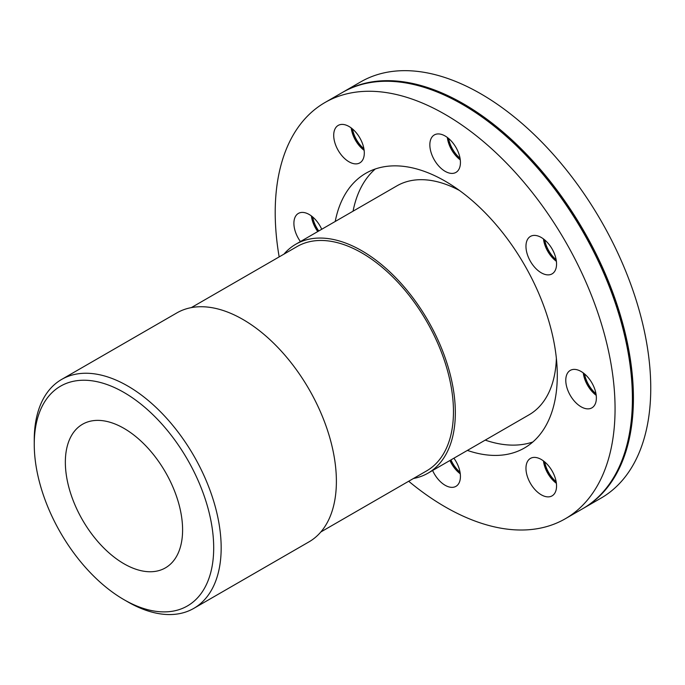 <?xml version="1.0" encoding="UTF-8"?>
<svg xmlns="http://www.w3.org/2000/svg" width="685" height="685" viewBox="0 0 685 685"><rect width="100%" height="100%" fill="white"/><g stroke="black" fill="none" stroke-linecap="round" stroke-linejoin="round"><path stroke-width="1.03" d="M283.958 254.126A132.171 76.309 60 0 1 295.783 244.245A132.171 76.309 60 0 1 397.634 279.66A132.171 76.309 60 0 1 455.337 412.67A132.171 76.309 60 0 1 427.954 473.181A132.171 76.309 60 0 1 413.483 478.481M191.312 307.616L297.11 246.54A129.534 74.785 60 0 1 396.923 281.235A129.534 74.785 60 0 1 453.461 411.591A129.534 74.785 60 0 1 426.635 470.886L320.837 531.971M123.968 599.666L127.71 601.824A132.171 76.309 -120 0 0 193.795 608.374L309.012 541.852A132.171 76.309 -120 0 0 336.386 481.349A132.171 76.309 -120 0 0 278.692 348.331A132.171 76.309 -120 0 0 176.833 312.925L61.624 379.439A132.171 76.309 -120 0 0 34.25 439.941L34.25 444.265A126.888 73.261 60 0 1 123.976 392.462A126.888 73.261 60 0 1 213.694 547.863A126.888 73.261 60 0 1 123.968 599.666A126.888 73.261 60 0 1 34.25 444.265M193.795 608.374A132.171 76.309 -120 0 0 221.169 547.863A132.171 76.309 -120 0 0 163.475 414.853A132.171 76.309 -120 0 0 61.624 379.439M459.447 190.456A132.171 76.309 -120 0 0 396.889 185.875L295.783 244.245M427.954 473.181L529.068 414.802A132.171 76.309 -120 0 0 556.374 358.341M182.595 529.907A82.911 47.864 -120 0 0 146.41 446.474A82.911 47.864 -120 0 0 82.517 424.263A82.911 47.864 -120 0 0 65.349 462.212A82.911 47.864 -120 0 0 101.534 545.654A82.911 47.864 -120 0 0 165.427 567.865A82.911 47.864 -120 0 0 182.595 529.907M556.4 483.336A21.629 12.484 60 0 1 543.462 460.928M556.383 483.242A22.348 12.904 60 0 1 543.539 460.988M544.721 461.93A21.629 12.484 -120 0 0 556.16 481.752M460.269 473.815A21.629 12.484 60 0 1 449.934 460.491M460.26 473.72A22.348 12.904 60 0 1 450.079 460.406M450.953 459.9A21.629 12.484 -120 0 0 460.037 472.23M317.763 231.556A21.629 12.484 60 0 1 311.392 215.946M317.908 231.479A22.348 12.904 60 0 1 311.469 216.006M312.651 216.948A21.629 12.484 -120 0 0 318.782 230.973M364.146 150.349A21.629 12.484 60 0 1 355.532 140.382A21.629 12.484 60 0 1 351.208 127.941M364.137 150.246A22.348 12.904 60 0 1 351.285 127.992M352.467 128.934A21.629 12.484 -120 0 0 356.551 139.791A21.629 12.484 -120 0 0 363.906 148.756M460.269 159.87A21.629 12.484 60 0 1 447.331 137.462M460.26 159.768A22.348 12.904 60 0 1 447.408 137.514M448.589 138.456A21.629 12.484 -120 0 0 460.037 158.278M556.4 261.345A21.629 12.484 60 0 1 547.777 251.378A21.629 12.484 60 0 1 543.462 238.937M556.383 261.242A22.348 12.904 60 0 1 547.931 251.292A22.348 12.904 60 0 1 543.539 238.988M544.721 239.93A21.629 12.484 -120 0 0 548.805 250.787A21.629 12.484 -120 0 0 556.16 259.752M596.215 395.322A21.629 12.484 60 0 1 583.278 372.923M596.207 395.228A22.348 12.904 60 0 1 583.355 372.974M584.536 373.916A21.629 12.484 -120 0 0 595.976 393.738M552.076 470.895A21.629 12.484 60 0 1 552.076 495.863A21.629 12.484 60 0 1 530.447 483.379A21.629 12.484 60 0 1 530.447 458.402A21.629 12.484 60 0 1 552.076 470.895M453.898 458.196A21.629 12.484 60 0 1 460.431 476.443A21.629 12.484 60 0 1 455.953 486.341A21.629 12.484 60 0 1 432.603 470.501M300.432 241.565A21.629 12.484 60 0 1 298.377 213.42A21.629 12.484 60 0 1 321.727 229.269M338.193 150.392A21.629 12.484 60 0 1 338.193 125.415A21.629 12.484 60 0 1 359.822 137.899A21.629 12.484 60 0 1 359.822 162.876A21.629 12.484 60 0 1 338.193 150.392M429.846 144.835A21.629 12.484 60 0 1 434.324 134.936A21.629 12.484 60 0 1 455.953 147.421A21.629 12.484 60 0 1 455.953 172.397A21.629 12.484 60 0 1 439.282 166.601A21.629 12.484 60 0 1 429.846 144.835M530.447 236.411L530.447 236.411A21.629 12.484 60 0 1 552.076 248.895A21.629 12.484 60 0 1 552.076 273.872A21.629 12.484 60 0 1 530.447 261.387A21.629 12.484 60 0 1 530.447 236.411M581.077 371.467A21.629 12.484 60 0 1 595.205 390.527A21.629 12.484 60 0 1 591.891 407.858A21.629 12.484 60 0 1 570.262 395.373A21.629 12.484 60 0 1 570.262 370.397A21.629 12.484 60 0 1 581.077 371.467M583.132 508.458A240.315 138.747 -120 0 0 583.646 508.167L600.976 498.158A240.315 138.747 -120 0 0 650.75 388.147A240.315 138.747 -120 0 0 545.851 146.299A240.315 138.747 -120 0 0 360.661 81.917L343.331 91.927A240.315 138.747 -120 0 0 342.825 92.218M583.646 508.167A240.315 138.747 -120 0 0 633.419 398.148A240.315 138.747 -120 0 0 528.52 156.308A240.315 138.747 -120 0 0 343.331 91.927M632.401 398.447A239.596 138.327 -120 0 0 632.401 398.148A239.596 138.327 -120 0 0 462.983 104.711A239.596 138.327 -120 0 0 462.726 104.565M632.401 398.148L632.401 398.738A240.315 138.747 -120 0 0 462.469 104.42A240.315 138.747 -120 0 0 342.312 92.518L324.981 102.519A240.315 138.747 -120 0 0 279.163 256.901M408.688 481.247A240.315 138.747 -120 0 0 565.296 518.759L582.627 508.749A240.315 138.747 -120 0 0 632.401 398.738M565.296 518.759A240.315 138.747 -120 0 0 615.062 408.748A240.315 138.747 -120 0 0 510.162 166.9A240.315 138.747 -120 0 0 324.981 102.519M467.384 450.413A158.612 91.576 -120 0 0 524.436 447.999A158.612 91.576 -120 0 0 557.29 375.389A158.612 91.576 -120 0 0 488.054 215.775A158.612 91.576 -120 0 0 365.833 173.279A158.612 91.576 -120 0 0 335.213 221.486M375.26 169.007A158.612 91.576 -120 0 0 353.058 211.185M485.228 440.112A158.612 91.576 -120 0 0 532.861 441.979M462.983 104.711L462.469 104.42"/></g></svg>
